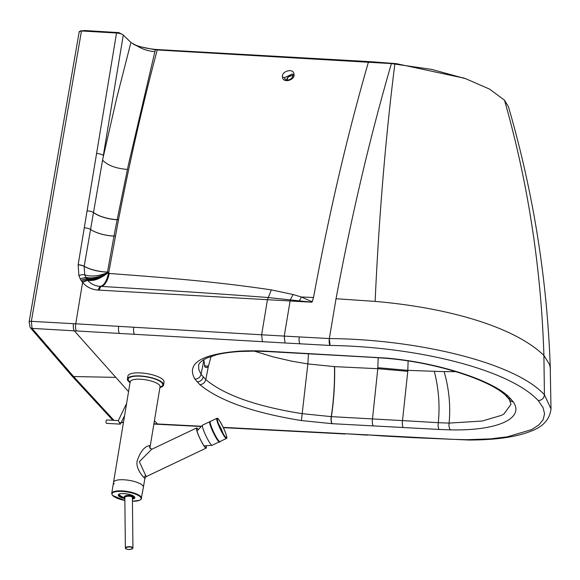 <?xml version="1.0" encoding="UTF-8"?>
<svg xmlns="http://www.w3.org/2000/svg" width="580" height="580" viewBox="0 0 580 580"><rect width="100%" height="100%" fill="white"/><g stroke="black" fill="none" stroke-linecap="round" stroke-linejoin="round"><path stroke-width="0.87" d="M284.381 77.749A1.595 0.964 169.4 0 0 282.504 77.358C283.301 83.73 295.59 79.888 293.958 73.928L292.791 75.132C294.082 76.719 288.717 82.273 285.012 79.076L284.381 77.749L292.233 74.008L292.784 74.958M108.815 272.194L108.822 273.441L107.655 273.028L107.459 272.165L108.815 272.194L118.53 219.668C129.942 160.508 142.84 103.943 157.231 49.96L391.399 63.583C370.243 136.155 351.792 214.542 336.03 298.736L375.129 301.397C449.174 307.82 514.678 327.106 543.902 355.446L544.424 394.741L551 408.914L550.231 367.474L549.499 364.407L543.902 355.446A1194.778 1070.231 138.3 0 0 504.491 100.173L508.471 106.807C533.266 191.973 547.223 279.292 550.34 368.771L550.34 368.865M313.483 297.525L312.228 301.817L301.31 296.989L293.045 294.502L271.339 289.899C216.369 281.655 165.416 277.661 109.257 273.47L108.822 273.441A19.916 8.309 -86.5 0 1 100.412 286.375L99.97 286.346C94.96 286.005 90.864 283.982 87.689 280.27A20.032 18.002 139.1 0 1 87.087 279.495L85.811 277.407A20.024 17.987 138.9 0 1 85.688 277.168L84.752 274.869L84.151 266.524L102.58 160.094A1202.021 452.995 -87.9 0 1 103.53 155.679L102.58 160.094C107.604 165.38 115.891 168.49 127.448 169.432A1185.723 432.528 -88 0 1 128.347 165.09L154.896 51.678C148.473 51.156 142.673 49.322 137.496 46.168L155.375 49.858L159.261 49.663L370.511 61.69L396.328 63.648L464.109 78.169M287.361 77.901L289.442 76.002L292.827 75.581M336.03 298.736L329.339 338.575C413.649 339.133 513.786 361.42 544.424 394.741C543.953 398.358 541.887 400.294 538.233 400.548L543.112 407.726L544.555 413.779L543.192 419.565L538.885 424.908L531.65 429.606L507.283 436.827L490.288 438.893L467.154 439.698L454.713 439.423L223.198 427.366M392.928 63.336L391.399 63.583L431.701 69.404L465.784 78.749L489.556 89.095L504.491 100.173M312.228 301.817L311.844 302.202L268.054 297.525C211.2 293.139 159.21 289.899 100.869 286.397L100.412 286.375M113.956 420.348L73.587 376.536L32.059 328.396L31.356 321.334L75.741 323.814L82.592 282.402C86.536 287.049 91.705 289.601 98.1 290.065L290.109 300.984L284.236 336.095L329.273 338.568L330.092 345.448C414.2 346.615 507.993 368.409 538.233 400.548M271.339 289.899L267.46 299.628L261.638 334.79L284.236 336.095L284.99 342.976L330.027 345.448M112.853 420.29L71.652 375.651L30.124 327.461L29.123 321.849A3.183 0.943 9.8 0 1 31.356 321.334L81.475 30.972L80.808 30.921L84.919 30.53L118.864 32.625M79.38 31.893L80.808 30.921L80.221 30.914L84.919 30.53M81.475 30.972L116.529 33.017A5.575 1.66 9.4 0 1 122.365 34.43A5.575 1.66 9.4 0 1 123.286 35.054L130.921 42.449L137.496 46.168L134.538 44.725C141.404 47.386 149.031 48.995 157.397 49.554L159.261 49.663M133.429 44.269L134.538 44.725M378.182 357.715L377.798 368.699L334.471 366.625L307.857 363.928L308.458 353.807M211.149 356.345L208.423 366.125L206.843 367.589L204.994 367.183L203.776 359.665M408.11 360.97L407.827 370.352L434.297 371.309C438.683 388.491 440.017 405.616 438.299 422.689L449.094 423.11L482.197 421.029L501.461 415.345L503.94 413.953L511.009 404.282M455.873 371.635L444.12 371.606A1116.71 328.541 9.3 0 1 434.297 371.309M377.855 367.705L407.827 370.352A155.817 51.489 -86.9 0 1 407.776 371.323L402.513 420.594L438.299 422.689A5.575 1.878 93 0 0 439.169 429.461L450.486 429.86C497.06 430.969 524.871 418.557 513.235 401.846L508.225 396.227C489.716 379.139 435.768 362.239 386.483 358.092L267.46 351.248A109.105 32.444 -170.6 0 0 239.496 351.139C200.999 354.199 186.115 363.5 194.851 379.059L199.817 384.627C219.356 400.78 253.221 412.757 301.404 420.565L332.05 423.675L439.169 429.461M254.286 351.139L273.383 356.954L291.928 361.202L307.857 363.928L302.187 413.671L331.26 416.636L402.513 420.594A5.575 1.863 93.1 0 0 403.332 427.561L403.332 427.561A5.575 1.863 93.1 0 1 402.491 420.594M407.776 371.323L377.798 368.699L372.483 418.949A5.575 1.863 93.1 0 0 373.288 425.909L373.302 425.916A5.575 1.863 93.1 0 1 372.483 418.949M204.283 365.893L208.423 366.125L205.784 379.61C224.308 395.067 256.44 406.421 302.187 413.671L301.404 420.565M203.71 360.84L201.071 374.325L205.784 379.61C204.921 382.742 202.927 384.417 199.817 384.627M268.098 351.567A5.575 1.841 -86.9 0 1 268.025 351.567L253.96 351.139L240.671 351.458C231.101 352.009 223.09 353.104 216.644 354.743L206.843 358.056L203.305 359.962C200.223 362.145 198.657 363.928 198.628 365.313L198.795 369.562L201.071 374.325C200.187 377.435 198.113 379.015 194.851 379.059M107.619 272.977A19.916 9.99 -34 0 1 87.087 279.495L81.831 281.416A25.288 22.736 -40.8 0 0 82.592 282.402L87.689 280.27C93.51 281.351 100.159 278.937 107.655 273.028M108.402 273.419A19.916 8.316 -86.5 0 1 99.97 286.346L98.1 290.065M118.385 32.48L116.529 33.017L78.162 264.741L78.88 275.58A5.575 2.284 162.1 0 1 84.752 274.869C90.98 276.928 98.556 276.203 107.481 272.687M78.148 264.864A5.575 1.66 -170.6 0 1 84.172 266.38C90.436 269.751 98.201 271.679 107.459 272.165L113.984 236.053L115.391 236.096M197.925 429.193A10.752 1.457 64.6 0 0 196.642 428.439A10.752 1.457 64.6 0 0 200.332 439.256A10.752 1.457 64.6 0 0 205.835 447.774A10.752 1.457 64.6 0 0 206.06 446.303M159.921 387.505A18.321 5.445 -170.6 0 0 163.567 384.997A18.321 5.445 -170.6 0 0 162.77 382.967A18.321 5.445 -170.6 0 0 143.209 376.195A18.321 5.445 -170.6 0 0 127.419 379.015A18.321 5.445 -170.6 0 0 128.209 381.046A18.321 5.445 -170.6 0 0 130.058 382.568M127.419 379.015L127.912 376.014A18.321 5.445 9.4 0 1 143.709 373.194A18.321 5.445 9.4 0 1 163.27 379.973A18.321 5.445 9.4 0 1 164.06 381.995L163.567 384.997M197.983 429.106A11.151 1.508 64.6 0 0 197.613 428.656A11.151 1.508 64.6 0 0 196.576 427.975L151.532 449.391L139.338 461.716L146.218 476.615L144.869 478.413L144.057 477.666A2.392 2.146 138.5 0 1 145.507 475.781M196.576 427.975A11.151 1.508 64.6 0 0 198.991 436.479A11.151 1.508 64.6 0 0 205.117 447.434A11.151 1.508 64.6 0 0 206.154 448.115A11.151 1.508 64.6 0 0 206.168 446.31M144.877 478.399L143.405 487.272A15.138 4.502 -170.6 0 0 142.745 485.598A15.138 4.502 -170.6 0 0 126.592 480.001A15.138 4.502 -170.6 0 0 113.542 482.328A15.138 4.502 -170.6 0 0 114.195 484.003M150.176 448.5L149.364 445.607C144.696 446.549 140.868 451.022 137.873 459.019C134.27 466.204 141.745 475.39 144.057 477.666M149.364 445.607L149.836 447.999M118.617 494.965A12.05 3.582 -170.6 0 0 120.394 495.675M132.624 497.698A12.05 3.582 -170.6 0 0 134.531 497.596M118.566 494.704A8.163 2.429 -170.6 0 0 121.024 496.828A8.163 2.429 -170.6 0 0 124.831 498.032M132.407 498.495A8.163 2.429 -170.6 0 0 134.654 497.372M132.436 501.25L139.555 500.33L141.1 499.329L143.405 487.272A15.138 4.502 -170.6 0 0 138.874 483.096A15.138 4.502 -170.6 0 0 122.982 479.74A15.138 4.502 -170.6 0 0 113.542 482.328L111.701 493.442L112.433 495.4L124.859 500.453M120.357 424.139L118.994 422.073L120.705 423.132L120.357 424.139L106.517 423.364A1.711 0.566 93.2 0 1 106.111 421.087A1.711 0.566 93.2 0 1 106.706 419.942L118.32 420.601L126.6 403.434M118.443 420.688L118.994 422.073M219.523 441.619A11.151 1.508 -115.4 0 1 219.37 441.829A11.151 1.508 -115.4 0 1 214.165 434.333A11.151 1.508 -115.4 0 1 209.634 422.682A11.151 1.508 -115.4 0 1 209.793 421.689A11.151 1.508 -115.4 0 1 210.054 421.711M218.218 440.445A9.954 1.349 -115.4 0 1 213.476 432.578A9.954 1.349 -115.4 0 1 210.163 423.654A9.954 1.349 -115.4 0 1 210.141 423.458M225.192 436.704A10.563 1.428 -115.4 0 1 219.755 426.786A10.563 1.428 -115.4 0 1 217.34 418.825A10.563 1.428 -115.4 0 1 218.79 419.768A10.563 1.428 -115.4 0 1 224.692 430.759A10.563 1.428 -115.4 0 1 226.352 437.784A10.563 1.428 -115.4 0 1 225.192 436.704M293.958 73.928C293.183 67.584 280.858 71.369 282.504 77.358M313.497 297.511L301.31 296.989A19.916 8.83 -73.1 0 1 299.526 300.549M370.511 61.69L368.488 61.908C347.289 135.162 328.962 213.701 313.519 297.511M286.926 80.018A4.379 3.922 138.3 0 1 287.412 77.8M30.124 327.461A3.183 2.835 -39.8 0 0 32.059 328.396L284.99 342.976M74.247 330.781A5.575 1.791 93.3 0 1 73.515 323.683L73.529 323.683A5.575 1.791 93.3 0 0 74.262 330.781L128.55 391.659M154.432 420.681L157.354 423.965L153.917 423.784M200.745 426.206L157.354 423.965A5.575 1.892 -87.1 0 0 157.941 424.277A5.575 1.892 -87.1 0 1 157.919 424.277A5.575 1.892 -87.1 0 1 157.34 423.958M411.996 437.298A5.575 1.899 -87.1 0 0 412.583 437.61L382.51 435.95A5.575 1.82 -86.8 0 1 381.959 435.631M382.51 435.95L366.894 434.826M412.503 437.603L411.93 437.291M396.328 63.648L394.857 63.894C385.526 138.004 378.95 217.174 375.129 301.397M293.045 294.502L290.442 299.584A5.575 1.718 93.6 0 0 290.109 300.984L311.844 302.202M329.339 338.575A5.575 1.783 93.4 0 0 330.092 345.448M299.244 336.929A5.575 1.863 93.1 0 0 300.077 343.817M123.475 422.341L121.329 422.24M71.652 375.651A3.183 2.857 -41.7 0 0 73.587 376.536L115.804 377.37M85.688 277.168A19.916 9.592 -24.4 0 0 107.532 272.832L108.815 272.288M76.466 330.912A5.575 1.791 93.3 0 1 75.741 323.814L261.638 334.79L262.406 341.656M78.88 275.58L80.214 278.784A25.281 22.729 -40.8 0 0 81.04 280.242A25.266 22.721 -40.8 0 0 81.831 281.416M157.397 49.554L155.375 49.858A1173.529 428.149 -88 0 0 154.896 51.678M123.286 35.054L103.341 155.498A5.575 1.66 -170.6 0 0 96.584 153.461M103.53 155.679L116.689 98.158L130.921 42.449M444.12 371.606C449.072 388.839 450.725 406 449.094 423.11A5.575 2.371 91 0 0 450.486 429.86M107.583 272.919A19.916 9.853 -30 0 1 86.463 278.56L81.04 280.242M90.473 229.354A19.916 6.655 11.1 0 0 113.984 236.053L117.174 219.624A19.916 6.909 11.6 0 1 93.416 212.389M117.153 219.726A19.916 6.902 11.6 0 1 93.394 212.498A5.575 1.66 -170.6 0 0 87.094 210.815M118.53 219.668L117.174 219.624L127.448 169.432M339.358 355.504A5.575 1.827 -86.8 0 1 339.351 355.504A5.575 1.827 -86.8 0 1 338.793 355.192A5.575 1.827 -86.8 0 0 339.336 355.504A5.575 1.827 -86.8 0 1 339.336 355.504L309.321 353.858A5.575 1.827 -86.8 0 1 308.77 353.546M509.385 399.569A5.575 5.14 -32.8 0 0 509.414 399.605L505.405 395.161A5.575 4.807 -48.6 0 0 505.405 395.161C488.882 379.545 435.188 362.297 386.853 358.389L375.296 357.541A5.575 1.812 -86.7 0 1 374.745 357.222M386.853 358.389A5.575 1.29 -84.9 0 1 386.483 358.092M505.405 395.161A5.575 4.807 -48.6 0 0 508.225 396.227M507.804 397.517L507.804 397.517A5.575 4.995 -41.7 0 0 511.096 399.054M511.002 404.383L509.414 399.613A5.575 5.14 -32.8 0 0 509.414 399.613A5.575 5.14 -32.8 0 0 513.235 401.846M334.609 366.632C334.95 383.315 333.884 399.983 331.412 416.643A5.575 1.841 93.1 0 0 332.202 423.683M334.471 366.625C334.805 383.3 333.739 399.968 331.26 416.636A5.575 1.841 93.1 0 0 332.05 423.675M267.612 351.255A5.575 1.841 -86.9 0 0 268.177 351.574L309.307 353.858A5.575 1.827 -86.8 0 1 309.307 353.858A5.575 1.827 -86.8 0 1 308.748 353.539M107.539 272.846A19.916 9.643 -25.4 0 1 85.811 277.407L80.214 278.784M107.474 272.049A19.916 6.155 10 0 1 84.194 266.263A5.575 1.66 -170.6 0 0 78.162 264.741M113.977 236.089A19.916 6.655 11.1 0 1 90.465 229.39A5.575 1.66 -170.6 0 0 84.281 227.78M109.257 273.47A19.916 8.301 -86.5 0 1 100.869 286.397L98.999 290.116M200.397 426.467L153.867 424.074M118.697 326.33A5.575 1.798 93.3 0 0 119.437 333.406M160.131 424.393A5.575 1.892 -87.1 0 1 159.543 424.074M133.755 327.214A5.575 1.798 93.3 0 0 134.495 334.276M203.138 376.949A5.575 4.995 138.3 0 1 197.026 381.828M240.671 351.451L239.496 351.139M268.177 351.574L268.025 351.567A5.575 1.841 -86.9 0 1 267.46 351.248M367.481 435.138L344.462 433.673M130.377 381.756L130.188 381.785A15.138 4.502 9.4 0 1 143.238 379.458A15.138 4.502 9.4 0 1 159.391 385.055A15.138 4.502 9.4 0 1 160.051 386.729L160.065 386.519M130.13 382.126A17.523 5.213 9.4 0 1 128.963 381.089A17.523 5.213 9.4 0 1 140.346 376.195A17.523 5.213 9.4 0 1 162.016 382.93A17.523 5.213 9.4 0 1 159.993 387.07M124.831 497.604A4.328 1.515 -0.6 0 1 124.468 497.314A4.328 1.515 -0.6 0 1 124.374 496.552A4.328 1.515 -0.6 0 1 128.419 495.32A4.328 1.515 -0.6 0 1 132.74 496.342A13.543 12.144 -41.5 0 0 133.422 496.016M132.74 496.342A4.328 1.515 -0.6 0 1 132.392 497.524M125.548 548.426A3.784 1.327 -0.6 0 1 125.381 548.042L124.831 497.575A3.784 1.327 -0.6 0 1 124.91 497.292A3.784 1.327 -0.6 0 1 128.448 496.212A3.784 1.327 -0.6 0 1 132.225 497.111A3.784 1.327 -0.6 0 1 132.392 497.495L132.392 497.437M132.392 497.495L132.943 547.962C130.891 549.782 128.441 549.985 125.592 548.557L125.381 548.042A3.784 1.327 -0.6 0 1 125.461 547.759A3.784 1.327 -0.6 0 1 128.999 546.686A3.784 1.327 -0.6 0 1 132.776 547.578A3.784 1.327 -0.6 0 1 132.943 547.962A3.784 1.327 -0.6 0 1 132.863 548.245M132.552 547.832A3.545 1.24 -0.6 0 1 130.203 549.405A3.545 1.24 -0.6 0 1 125.773 548.622A3.545 1.24 -0.6 0 1 125.7 547.999A3.545 1.24 -0.6 0 1 129.014 546.991A3.545 1.24 -0.6 0 1 132.552 547.832M132.407 498.727A8.163 2.429 -170.6 0 0 134.647 497.48L134.343 496.748C132.443 494.015 118.813 492.282 118.537 494.82A8.163 2.429 -170.6 0 0 118.893 495.719A8.163 2.429 -170.6 0 0 120.988 497.075A8.163 2.429 -170.6 0 0 124.838 498.285M132.414 499.054A8.403 2.501 -170.6 0 0 134.487 496.813A8.403 2.501 -170.6 0 0 132.334 495.429A8.403 2.501 -170.6 0 0 122.206 493.565A8.403 2.501 -170.6 0 0 118.632 495.936A8.403 2.501 -170.6 0 0 124.838 498.59M132.436 501.236A14.746 4.386 -170.6 0 0 140.476 497.06A14.746 4.386 -170.6 0 0 136.699 494.624A14.746 4.386 -170.6 0 0 118.936 491.361A14.746 4.386 -170.6 0 0 112.665 495.516A14.746 4.386 -170.6 0 0 124.859 500.438M141.563 498.387A15.138 4.502 -170.6 0 0 140.911 496.712A15.138 4.502 -170.6 0 0 137.032 494.203A15.138 4.502 -170.6 0 0 121.14 490.847A15.138 4.502 -170.6 0 0 111.701 493.442M219.37 441.829L212.099 445.288A11.151 1.508 -115.4 0 1 206.893 437.791A11.151 1.508 -115.4 0 1 202.362 426.133A11.151 1.508 -115.4 0 1 202.521 425.147L209.793 421.689M219.465 441.503A10.911 1.479 -115.4 0 1 218.174 440.372A10.911 1.479 -115.4 0 1 213.31 431.788A10.911 1.479 -115.4 0 1 210.112 421.827M213.491 431.694A11.151 1.508 -115.4 0 1 210.293 421.45C210.395 421.849 208.184 419.775 213.302 431.788C217.906 440.278 220.095 443.548 219.871 441.598A11.151 1.508 -115.4 0 1 218.457 440.459A11.151 1.508 -115.4 0 1 213.491 431.694M216.847 418.332C217.449 418.927 216.905 415.171 223.532 428.076A10.752 1.457 -115.4 0 1 225.25 436.856A10.752 1.457 -115.4 0 1 220.458 428.395A10.752 1.457 -115.4 0 1 217.442 418.506A10.752 1.457 -115.4 0 1 223.525 428.076C228.346 439.111 226.606 438.154 226.425 438.48A11.151 1.508 -115.4 0 1 225.011 437.342A11.151 1.508 -115.4 0 1 220.045 428.576A11.151 1.508 -115.4 0 1 216.847 418.332L210.293 421.45M221.785 431.049A4.937 0.667 64.6 0 0 219.682 426.619M221.988 431.426A5.256 0.711 64.6 0 0 219.515 426.227M222.292 432.013A6.771 0.921 64.6 0 0 219.255 425.626M222.85 433.028A6.931 0.935 64.6 0 0 218.819 424.546M222.995 433.289A7.25 0.979 64.6 0 0 218.711 424.27L223.003 433.303M292.791 75.132L292.291 74.073M412.583 437.61L469.068 440.024C495.298 439.995 515.707 437.139 530.294 431.433C542.873 426.989 549.775 419.485 551 408.914M286.962 80.018L288.115 77.002L291.834 75.501L292.827 75.61M29.123 321.849L79.242 31.516M375.296 357.541L339.351 355.504M118.799 32.581L122.365 34.43M123.431 422.602L121.206 422.494M465.784 78.749L462.507 77.604M345.042 433.985L223.336 427.663M130.188 381.785L113.542 482.328M160.051 386.729L149.887 448.108M149.778 447.949L151.946 449.232L151.532 449.391M206.154 448.115L146.218 476.615M118.864 494.356A13.543 13.543 0 0 0 124.831 497.85M132.399 497.771A13.543 13.543 0 0 0 134.487 496.937M120.785 423.313L124.577 415.686M196.982 431.005L202.521 425.147M204.058 445.889L212.099 445.288M226.425 438.48L219.871 441.598M219.508 426.213L221.995 431.44"/></g></svg>
